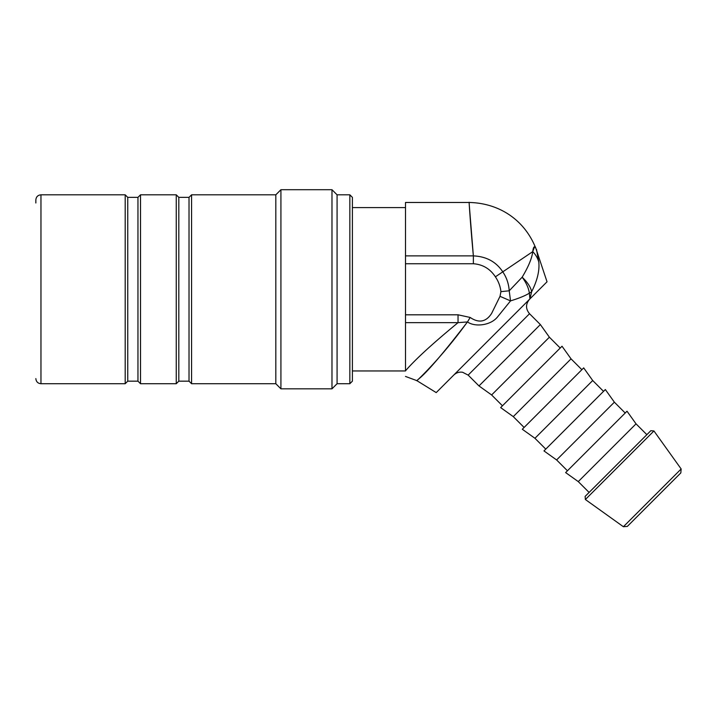 <?xml version="1.0" encoding="UTF-8"?>
<svg xmlns="http://www.w3.org/2000/svg" width="717" height="717" viewBox="0 0 717 717"><rect width="100%" height="100%" fill="white"/><g stroke="black" fill="none" stroke-linecap="round" stroke-linejoin="round"><path stroke-width="1.08" d="M502.456 405.795L491.62 394.959L478.983 385.934L468.156 375.108L529.531 313.732L540.358 324.559L549.383 337.196L560.219 348.032M478.983 385.934L540.358 324.559M405.499 376.434L416.846 380.637L436.214 392.602L547.035 281.781L535.966 248.656C524.252 218.739 497.849 202.992 469.106 202.472L405.499 202.472L405.499 263.739L473.372 263.739L473.372 255.888C469.985 220.119 468.595 193.527 469.268 204.945L473.363 255.879L405.499 255.888M467.439 321.87C437.72 363.152 409.963 386.965 418.253 379.338C426.427 373.037 442.837 353.902 467.484 321.933C474.833 327.23 490.527 325.572 497.41 317.084L510.531 300.889C519.269 298.191 525.543 295.601 529.379 293.119L529.917 298.908L531.664 291.676A30.634 16.357 -150.5 0 0 522.146 277.21L509.213 290.797C508.747 283.789 506.605 277.47 502.769 271.842C496.146 261.786 486.341 256.471 473.372 255.888M458.038 314.799L405.499 314.799L405.499 322.65L458.038 322.65L467.484 321.933L470.164 317.452L458.038 314.799L458.038 322.65C432.638 343.577 415.125 359.629 405.499 370.814L405.499 370.859M473.372 263.739C482.783 264.448 490.123 268.812 495.393 276.825L532.731 251.64C533.95 241.835 536.621 250.35 535.868 248.432C535.034 245.187 533.977 246.263 532.722 251.649L534.613 246.711M473.139 253.531L471.687 237.21M405.499 314.799L405.499 263.739M495.393 276.825C498.458 281.324 500.305 286.262 500.932 291.649L509.213 290.797L510.531 300.889L500.018 296.327L491.611 313.437C486.027 322.023 478.875 323.358 470.164 317.452M405.499 322.65L405.499 370.823M538.817 262.225A30.634 25.22 177.3 0 0 532.731 251.64C531.996 258.147 528.474 266.67 522.146 277.21A30.634 18.185 43.7 0 1 529.379 293.119A30.634 12.386 5 0 0 531.664 291.676C537.257 280.598 539.641 270.775 538.817 262.225C535.733 245.151 535.733 245.16 538.817 262.27M681.15 468.963L623.387 526.726L627.339 526.403L680.827 472.915L681.15 468.963L653.94 430.962L650.83 430.702L585.126 496.406L585.377 499.516L653.94 430.962M589.096 492.436L578.269 481.609L636.033 423.846L646.859 434.672M578.269 481.609L565.632 472.584L627.008 411.208L636.033 423.846M567.434 470.773L556.607 459.947L614.37 402.183L625.197 413.01M556.607 459.947L543.97 450.921L605.345 389.546L614.37 402.183M545.771 449.12L534.945 438.284L592.708 380.521L603.535 391.357M534.945 438.284L522.308 429.259L583.683 367.884L592.708 380.521M524.109 427.457L513.282 416.622L571.046 358.858L581.872 369.694M513.282 416.622L500.645 407.597L562.02 346.221L571.046 358.858M491.62 394.959L549.383 337.196M280.921 376.111L280.921 388.829L331.98 388.829L331.98 189.709L280.921 189.709L280.921 376.111M35.85 378.612C36.155 381.713 37.858 383.416 40.959 383.72L40.959 194.818C37.858 195.114 36.155 196.816 35.85 199.918L35.85 202.983M40.959 194.818L125.197 194.818L125.197 383.72L40.959 383.72M125.197 194.818L127.751 197.363L127.751 381.166L125.197 383.72M127.751 197.363L137.96 197.363L137.96 381.166L140.514 383.72L176.257 383.72L176.257 194.818L140.514 194.818L140.514 383.72M176.257 194.818L178.811 197.363L178.811 381.166L176.257 383.72M178.811 197.363L189.019 197.363L189.019 381.166L191.573 383.72L275.812 383.72L280.921 388.829M189.019 197.363L191.573 194.818L191.573 383.72M191.573 194.818L275.812 194.818L275.812 383.72M331.98 189.709L337.08 194.818L337.08 383.72L331.98 388.829M337.08 194.818L349.842 194.818L349.842 383.72L337.08 383.72M349.842 194.818L352.397 197.363L352.397 381.166L349.842 383.72M500.932 291.649L500.018 296.327M529.531 313.732C525.57 308.919 525.57 304.107 529.531 299.294M468.156 375.108L462.608 372.257C459.185 371.773 456.218 372.723 453.718 375.108M623.387 526.726L585.377 499.516M352.397 370.958L405.499 370.958M352.397 207.58L405.499 207.58M127.751 381.166L137.96 381.166M137.96 197.363L140.514 194.818M178.811 381.166L189.019 381.166M275.812 194.818L280.921 189.709"/></g></svg>
